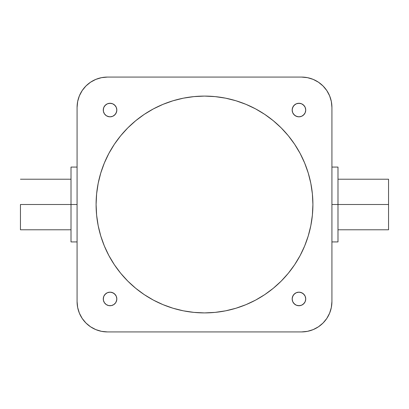 <?xml version="1.0" encoding="UTF-8"?>
<svg xmlns="http://www.w3.org/2000/svg" width="409" height="409" viewBox="0 0 409 409"><rect width="100%" height="100%" fill="white"/><g stroke="black" fill="none" stroke-linecap="round" stroke-linejoin="round"><path stroke-width="0.61" d="M103.4 300.272L103.272 298.953A6.774 6.774 0 0 1 110.047 292.174A6.774 6.774 0 0 1 116.826 298.953A6.774 6.774 0 0 1 110.047 305.727A6.774 6.774 0 0 1 103.272 298.953L103.789 296.361L105.256 294.163L107.455 292.691L110.047 292.174L112.639 292.691L114.837 294.163L116.309 296.361L116.826 298.953L116.309 301.545L115.681 302.716L113.814 304.587L111.371 305.6L108.728 305.6L106.284 304.587L104.413 302.716L103.4 300.272L103.4 297.629M305.6 297.629L305.727 298.953A6.774 6.774 0 0 1 298.953 305.727A6.774 6.774 0 0 1 292.174 298.953L292.691 296.361L294.163 294.163L296.361 292.691L298.953 292.174L301.545 292.691L303.744 294.163L305.211 296.361L305.727 298.953L305.211 301.545L303.744 303.744L301.545 305.211L298.953 305.727L296.361 305.211L294.163 303.744L292.691 301.545L292.174 298.953A6.774 6.774 0 0 1 298.953 292.174A6.774 6.774 0 0 1 305.727 298.953L305.6 300.272M305.6 108.728L305.727 110.047A6.774 6.774 0 0 1 298.953 116.826A6.774 6.774 0 0 1 292.174 110.047L292.691 107.455L294.163 105.256L296.361 103.789L298.953 103.272L301.545 103.789L303.744 105.256L305.211 107.455L305.727 110.047L305.211 112.639L303.744 114.837L301.545 116.309L298.953 116.826L296.361 116.309L294.163 114.837L292.691 112.639L292.174 110.047A6.774 6.774 0 0 1 298.953 103.272A6.774 6.774 0 0 1 305.727 110.047L305.6 111.371M103.4 111.371L103.272 110.047A6.774 6.774 0 0 1 110.047 103.272A6.774 6.774 0 0 1 116.826 110.047A6.774 6.774 0 0 1 110.047 116.826A6.774 6.774 0 0 1 103.272 110.047L103.789 107.455L105.256 105.256L107.455 103.789L110.047 103.272L112.639 103.789L114.837 105.256L116.309 107.455L116.826 110.047L116.309 112.639L114.837 114.837L112.639 116.309L110.047 116.826L107.455 116.309L106.284 115.681L104.413 113.814L103.4 111.371L103.4 108.728M337.987 204.5L388.55 204.5L388.55 179.219L388.55 204.5L337.987 204.5L337.987 167.082L337.987 204.5L331.919 204.5L337.987 204.5L337.987 241.918L337.987 204.5M20.45 204.5L77.081 204.5L71.013 204.5L71.013 167.082L71.013 241.918L71.013 204.5L20.45 204.5L20.45 229.781L20.45 204.5M312.384 193.876L312.905 204.5A108.405 108.405 0 0 1 204.5 312.905A108.405 108.405 0 0 1 96.095 204.5L96.616 193.876L98.175 183.35L100.762 173.033L104.346 163.012L108.891 153.395L114.362 144.27L120.701 135.727L127.843 127.843L135.727 120.701L144.27 114.362L153.395 108.891L163.012 104.346L173.033 100.762L183.35 98.175L193.876 96.616L204.5 96.095L215.124 96.616L225.65 98.175L235.967 100.762L245.988 104.346L255.605 108.891L264.73 114.362L273.273 120.701L281.157 127.843L288.299 135.727L294.638 144.27L300.109 153.395L304.654 163.012L308.238 173.033L310.825 183.35L312.384 193.876L312.905 204.5L312.384 215.124L310.825 225.65L308.238 235.967L304.654 245.988L300.109 255.605L294.638 264.73L288.299 273.273L281.157 281.157L273.273 288.299L264.73 294.638L255.605 300.109L245.988 304.654L235.967 308.238L225.65 310.825L215.124 312.384L204.5 312.905L193.876 312.384L183.35 310.825L173.033 308.238L163.012 304.654L153.395 300.109L144.27 294.638L135.727 288.299L127.843 281.157L120.701 273.273L114.362 264.73L108.891 255.605L104.346 245.988L100.762 235.967L98.175 225.65L96.616 215.124L96.095 204.5L96.616 193.876L98.175 183.35M77.081 301.581A30.338 30.338 0 0 0 107.419 331.919L301.581 331.919A30.338 30.338 0 0 0 331.919 301.581L331.919 107.419A30.338 30.338 0 0 0 301.581 77.081L107.419 77.081A30.338 30.338 0 0 0 77.081 107.419L77.081 301.581L77.664 307.502L79.392 313.192L82.194 318.437L85.967 323.033L90.563 326.806L95.808 329.608L101.498 331.336L107.419 331.919L301.581 331.919L307.502 331.336L313.192 329.608L318.437 326.806L323.033 323.033L326.806 318.437L329.608 313.192L331.336 307.502L331.919 301.581L331.919 107.419L331.336 101.498L329.608 95.808L326.806 90.563L323.033 85.967L318.437 82.194L313.192 79.392L307.502 77.664L301.581 77.081L107.419 77.081L101.498 77.664L95.808 79.392L90.563 82.194L85.967 85.967L82.194 90.563L79.392 95.808L77.664 101.498L77.081 107.419L77.081 301.581L77.664 307.502M331.919 107.419L331.336 101.498M107.419 77.081L101.498 77.664M301.581 331.919L307.502 331.336M116.693 300.272L115.681 302.716L113.814 304.587M111.371 305.6L108.728 305.6M106.284 304.587L104.413 302.716M104.413 295.186L106.284 293.319M111.371 292.307L113.814 293.319L115.681 295.186M304.587 302.716L302.716 304.587M300.272 305.6L297.629 305.6M295.186 304.587L293.319 302.716M292.307 297.629L293.319 295.186L295.186 293.319M300.272 292.307L302.716 293.319L304.587 295.186M304.587 113.814L302.716 115.681M297.629 116.693L295.186 115.681L293.319 113.814M292.307 108.728L293.319 106.284L295.186 104.413M297.629 103.4L300.272 103.4M302.716 104.413L304.587 106.284M116.693 111.371L115.681 113.814L113.814 115.681M108.728 116.693L106.284 115.681L104.413 113.814M104.413 106.284L106.284 104.413M108.728 103.4L111.371 103.4M113.814 104.413L115.681 106.284M120.701 135.727L127.843 127.843L135.727 120.701M193.876 96.616L204.5 96.095L215.124 96.616L225.65 98.175M273.273 120.701L281.157 127.843L288.299 135.727M96.616 215.124L96.095 204.5A108.405 108.405 0 0 1 204.5 96.095A108.405 108.405 0 0 1 312.905 204.5L312.384 215.124L310.825 225.65M288.299 273.273L281.157 281.157L273.273 288.299M215.124 312.384L204.5 312.905L193.876 312.384L183.35 310.825M135.727 288.299L127.843 281.157L120.701 273.273M388.55 229.781L388.55 204.5L388.55 229.781L337.987 229.781M337.987 179.219L388.55 179.219M331.919 167.082L337.987 167.082M71.013 179.219L20.45 179.219M77.081 167.082L71.013 167.082M77.081 241.918L71.013 241.918M71.013 229.781L20.45 229.781M331.919 241.918L337.987 241.918"/></g></svg>
